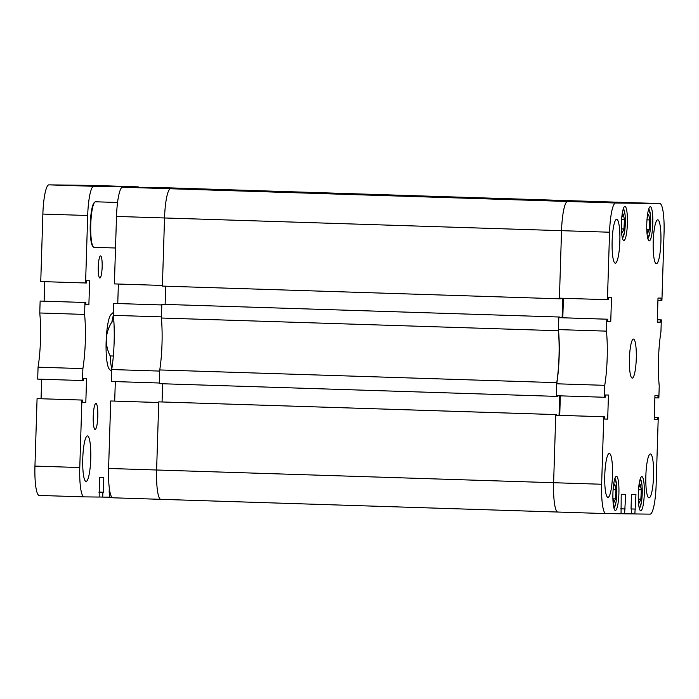 <?xml version="1.0" encoding="UTF-8"?>
<svg xmlns="http://www.w3.org/2000/svg" width="699" height="699" viewBox="0 0 699 699"><rect width="100%" height="100%" fill="white"/><g stroke="black" fill="none" stroke-linecap="round" stroke-linejoin="round"><path stroke-width="1.05" d="M167.498 188.284L186.187 188.817L167.498 188.284M111.324 381.471L111.7 369.544L159.722 371.082L159.346 383.008L111.324 381.471M113.404 315.345L113.771 303.418L161.801 304.956L161.425 316.883L113.404 315.345A45.549 7.986 -88.2 0 1 111.7 369.544M113.771 303.418L161.801 304.939M118.376 284.03L117.764 303.532M114.391 283.908L116.506 216.428A29.279 5.138 -88.2 0 1 122.561 187.218L166.781 187.778A29.279 5.138 -88.2 0 1 166.799 187.778A29.279 5.138 -88.2 0 1 166.816 187.778L214.82 189.315A29.279 5.138 91.8 0 0 214.803 189.315L170.591 188.756A29.279 5.138 91.8 0 0 164.536 217.966L162.413 285.445L114.391 283.908M110.713 400.981L158.734 402.519L156.611 469.999A29.279 5.138 91.8 0 0 160.814 499.331L112.801 497.793A29.279 5.138 -88.2 0 1 112.784 497.793A29.279 5.138 -88.2 0 1 108.59 468.461L110.713 400.981L158.734 402.502M114.697 401.086L115.318 381.593M112.784 497.793L557.819 512.044A29.279 5.138 91.8 0 0 557.837 512.044A29.279 5.138 -88.2 0 1 557.819 512.044A29.279 5.138 -88.2 0 1 553.617 482.712A29.279 5.138 91.8 0 0 557.819 512.044L160.831 499.331A29.279 5.138 91.8 0 0 160.831 499.331A29.279 5.138 -88.2 0 1 160.814 499.331A29.279 5.138 -88.2 0 1 156.611 469.999L158.752 401.864L556.701 414.594L556.684 415.241L555.74 415.232L553.617 482.712L555.757 414.586L556.701 414.594M183.82 188.608L184.431 188.616M164.99 188.381L148.983 187.865L164.99 188.381M184.484 188.616L183.854 188.555M175.397 188.267L180.892 188.459L175.388 188.293M165.174 188.328L153.824 187.961L165.174 188.381M153.177 187.952L164.387 188.319L153.177 187.961M155.956 188.048L153.378 187.979L155.956 188.066M161.39 318.019A45.549 7.986 91.8 0 1 162.002 343.995A45.549 7.986 91.8 0 1 159.756 369.946L159.328 383.655L556.334 396.368L556.762 382.659A45.549 7.986 91.8 0 0 559.008 356.717A45.549 7.986 91.8 0 0 558.396 330.732L161.39 318.019L161.819 304.31L559.768 317.031L559.742 317.687L558.807 317.669L558.431 329.596L606.452 331.134L606.828 319.207L558.807 317.669M558.396 330.732L558.824 317.023M162.063 401.951L162.631 383.76M161.819 304.31L559.768 317.031M165.698 286.197L165.13 304.397M657.934 300.264L661.927 300.378L664.05 232.898A29.279 5.138 91.8 0 0 659.856 203.566L615.618 203.007A29.279 5.138 91.8 0 0 609.563 232.217L607.44 299.696L559.418 298.158L561.542 230.679A29.279 5.138 -88.2 0 1 567.597 201.469A29.279 5.138 91.8 0 0 561.542 230.679L559.401 298.805L162.395 286.092L164.536 217.966A29.279 5.138 -88.2 0 1 170.591 188.756L214.803 189.315A29.279 5.138 -88.2 0 1 214.82 189.315A29.279 5.138 -88.2 0 1 214.838 189.315M214.82 189.315L611.826 202.028A29.279 5.138 91.8 0 0 611.808 202.028L567.597 201.469L611.808 202.028A29.279 5.138 -88.2 0 1 611.826 202.028A29.279 5.138 -88.2 0 1 611.843 202.028L659.856 203.566A29.279 5.138 91.8 0 0 659.839 203.566L166.781 187.778M559.401 298.805L560.336 298.822L560.362 298.185M562.721 298.263L562.11 317.757M556.334 396.368L557.269 396.385L557.295 395.748M559.043 415.32L559.654 395.826M159.756 369.946L556.762 382.659M158.752 401.864L555.757 414.586M609.327 202.43L628.017 202.963L609.327 202.43M653.216 241.705A21.966 3.853 91.8 0 0 656.361 263.706A21.966 3.853 91.8 0 0 660.913 241.802A21.966 3.853 91.8 0 0 657.768 219.809A21.966 3.853 91.8 0 0 653.216 241.705M612.132 241.199A21.966 3.853 91.8 0 0 615.286 263.191A21.966 3.853 91.8 0 0 619.838 241.295A21.966 3.853 91.8 0 0 616.693 219.294A21.966 3.853 91.8 0 0 612.132 241.199M604.775 475.346A21.966 3.853 91.8 0 0 607.92 497.347A21.966 3.853 91.8 0 0 612.481 475.442A21.966 3.853 91.8 0 0 609.327 453.441A21.966 3.853 91.8 0 0 604.775 475.346M645.859 475.862A21.966 3.853 91.8 0 0 649.004 497.854A21.966 3.853 91.8 0 0 653.556 475.958A21.966 3.853 91.8 0 0 650.411 453.957A21.966 3.853 91.8 0 0 645.859 475.862M621.394 223.418A17.082 2.997 91.8 0 0 623.849 240.526A17.082 2.997 91.8 0 0 627.387 223.497A17.082 2.997 91.8 0 0 624.941 206.38A17.082 2.997 91.8 0 0 621.394 223.418M638.301 493.66A17.082 2.997 91.8 0 0 640.756 510.768A17.082 2.997 91.8 0 0 644.295 493.73A17.082 2.997 91.8 0 0 641.848 476.622A17.082 2.997 91.8 0 0 638.301 493.66M646.785 223.732A17.082 2.997 91.8 0 0 649.231 240.849A17.082 2.997 91.8 0 0 652.779 223.811A17.082 2.997 91.8 0 0 650.332 206.703A17.082 2.997 91.8 0 0 646.785 223.732M612.918 493.337A17.082 2.997 91.8 0 0 615.365 510.453A17.082 2.997 91.8 0 0 618.903 493.415A17.082 2.997 91.8 0 0 616.457 476.307A17.082 2.997 91.8 0 0 612.918 493.337M629.423 358.535A19.52 3.425 91.8 0 0 632.219 378.089A19.52 3.425 91.8 0 0 636.273 358.613A19.52 3.425 91.8 0 0 633.469 339.059A19.52 3.425 91.8 0 0 629.423 358.535M657.322 319.766L661.315 319.889L660.406 319.88L660.328 322.152L657.252 322.117L658.004 298.054L661.088 298.089L661.018 300.369M654.876 397.827L658.86 397.941L659.236 386.014A45.549 7.986 91.8 0 1 660.939 331.815L661.315 319.889M607.44 299.696L608.357 299.705L608.427 297.433L611.511 297.468L610.751 321.531L607.667 321.496L607.746 319.216L606.828 319.207M108.59 468.461L601.638 484.25L603.761 416.77L604.679 416.779L604.6 419.059L607.684 419.094L608.445 395.031L605.36 394.996L605.29 397.268L604.373 397.259L604.749 385.332A45.549 7.986 91.8 0 0 606.452 331.134M601.638 484.25A29.279 5.138 91.8 0 0 605.841 513.582A29.279 5.138 91.8 0 0 605.858 513.582L621.062 513.774L621.219 494.254L625.666 494.315L624.6 513.817L621.062 513.704M631.485 509.029L631.031 509.021L631.485 509.029L631.328 513.905L624.6 513.817M631.031 509.021L631.485 494.385L635.941 494.438L634.867 513.948L631.337 513.835M658.248 417.452L654.255 417.347L658.248 417.452L656.134 484.931A29.279 5.138 91.8 0 1 650.079 514.141L634.867 513.948M657.34 417.443L657.27 419.715L654.185 419.68L654.937 395.617L658.021 395.651L657.951 397.932M560.345 395.852L559.733 415.346M604.373 397.259L556.352 395.721L556.727 383.795A45.549 7.986 -88.2 0 0 558.431 329.596M562.8 317.783L563.411 298.29M604.749 385.332L556.727 383.795M603.761 416.77L555.74 415.232M598.58 202.177L609.449 202.614M617.409 202.413L633.416 202.92L617.4 202.465M607.676 321.435L610.751 321.531M559.716 317.678L607.746 319.216M604.609 418.998L607.684 419.094M556.649 415.241L604.679 416.779M620.756 508.881L621.219 508.898M620.764 508.802L625.212 508.951M620.764 508.811L624.757 508.942M631.031 508.933L635.478 509.073M631.031 508.942L635.024 509.073M654.185 419.618L657.27 419.715M657.322 319.784L660.406 319.88M657.252 322.056L660.328 322.152M609.502 202.614L598.545 202.229M604.242 202.395L610.725 202.64L604.242 202.395M602.389 202.334L600.389 202.273L602.389 202.343M607.597 202.5L605.028 202.422L607.597 202.5M617.226 202.457L628.576 202.824L617.226 202.457M629.222 202.832L618.012 202.474L629.222 202.867M623.674 202.64L630.166 202.85L623.674 202.649M627.038 202.745L624.46 202.666L627.038 202.745M113.404 315.118A32.538 5.706 91.8 0 0 111.919 321.889L113.902 321.951M113.325 356.036L110.189 355.931A32.538 5.706 91.8 0 0 111.77 369.072M110.189 355.931C107.48 350.566 106.169 344.843 106.257 338.762A27.654 4.849 -88.2 0 1 110.984 314.629L113.5 312.2M111.63 371.658L109.245 369.037A27.654 4.849 -88.2 0 1 106.257 338.762C106.781 332.707 108.668 327.08 111.919 321.889M647.16 217.826L648.655 214.357L649.817 219.932L649.345 229.298L647.711 233.09L646.758 228.503M646.986 219.844L649.817 219.932M646.907 229.228L649.345 229.298M621.769 217.503L623.263 214.034L624.425 219.617L623.954 228.984L622.32 232.776L621.367 228.189M621.594 219.53L624.425 219.617M621.516 228.905L623.954 228.984M638.676 487.745L640.17 484.276L641.332 489.859L640.861 499.226L639.227 503.009L638.274 498.431M638.502 489.763L641.332 489.859M638.423 499.147L640.861 499.226M613.285 487.43L614.779 483.953L615.941 489.536L615.47 498.903L613.836 502.695L612.883 498.107M613.119 489.449L615.941 489.536M613.032 498.833L615.47 498.903M93.325 246.93L92.731 246.266A22.123 3.879 -88.2 0 1 90.276 233.099A22.123 3.879 -88.2 0 1 94.12 202.745L94.767 202.125A22.779 3.993 91.8 0 0 90.8 233.37A22.779 3.993 91.8 0 0 93.325 246.93A22.779 3.993 91.8 0 0 94.024 247.315L115.518 248.005M117.563 202.492L95.483 201.784A22.779 3.993 91.8 0 0 94.767 202.125M102.15 266.983A11.062 1.94 -88.2 0 1 99.861 278.019A11.062 1.94 -88.2 0 1 98.271 266.939A11.062 1.94 -88.2 0 1 100.569 255.904A11.062 1.94 -88.2 0 1 102.15 266.983M97.799 416.464A13.019 2.28 -88.2 0 1 95.099 429.439A13.019 2.28 -88.2 0 1 93.238 416.403A13.019 2.28 -88.2 0 1 95.929 403.428A13.019 2.28 -88.2 0 1 97.799 416.464M90.748 458.727A22.779 3.993 -88.2 0 1 86.029 481.445A22.779 3.993 -88.2 0 1 82.762 458.631A22.779 3.993 -88.2 0 1 87.489 435.914A22.779 3.993 -88.2 0 1 90.748 458.727M82.508 380.544L37.685 379.111L38.061 367.185L82.884 368.618L82.508 380.544L83.417 380.553L83.496 378.281L86.571 378.316L85.82 402.388L82.735 402.283M39.764 312.986L40.14 301.059L84.963 302.492L84.588 314.419L39.764 312.986A45.549 7.986 -88.2 0 1 38.061 367.185M40.14 301.059L85.872 302.51L85.802 304.781L88.878 304.825L85.802 304.72M44.745 281.671L44.124 301.173M138.952 187.428A29.279 5.138 91.8 0 0 137.983 186.851L93.745 186.301A29.279 5.138 91.8 0 0 87.69 215.502L85.575 282.981L40.752 281.548L42.866 214.069A29.279 5.138 -88.2 0 1 48.921 184.859L93.142 185.418A29.279 5.138 -88.2 0 1 93.159 185.418A29.279 5.138 -88.2 0 1 93.177 185.418M82.805 400.073L81.897 400.055L79.773 467.535A29.279 5.138 91.8 0 0 83.967 496.867L39.161 495.434A29.279 5.138 -88.2 0 1 39.144 495.434A29.279 5.138 -88.2 0 1 34.95 466.102L37.073 398.622L82.805 400.073L82.735 402.344L85.82 402.388M41.066 398.736L41.678 379.234M84.588 314.419A45.549 7.986 -88.2 0 1 82.884 368.618M39.144 495.434L83.967 496.867A29.279 5.138 91.8 0 0 83.985 496.867L99.197 497.059L99.354 477.539L103.802 477.6L103.338 492.236L98.891 492.087L103.338 492.236M109.621 492.314L109.158 492.297L109.621 492.314L109.463 497.19L102.727 497.103L102.884 492.227M109.158 492.306L109.289 488.077M137.983 186.851A29.279 5.138 91.8 0 0 137.965 186.851L93.142 185.418L137.983 186.851M85.575 282.981L86.484 282.99L86.554 280.718L89.638 280.753L88.878 304.825M84.963 302.492L85.872 302.51M81.897 400.055L37.073 398.622M102.727 497.103L99.197 496.989M111.796 497.199L109.463 497.12M109.979 492.253L109.166 492.227L109.979 492.245M99.345 492.183L98.891 492.166M122.561 187.218L615.618 203.007M609.563 232.217L116.506 216.428M605.823 513.582L557.837 512.044M647.693 238.027A14.312 2.508 91.8 0 0 650.629 225.296A14.312 2.508 91.8 0 0 648.611 209.412M622.302 237.712A14.312 2.508 91.8 0 0 625.238 224.973A14.312 2.508 91.8 0 0 623.22 209.097M639.209 507.946A14.312 2.508 91.8 0 0 642.145 495.215A14.312 2.508 91.8 0 0 640.127 479.331M613.818 507.631A14.312 2.508 91.8 0 0 616.754 494.901A14.312 2.508 91.8 0 0 614.736 479.016M34.95 466.102L79.773 467.535M48.921 184.859L93.745 186.301M87.69 215.502L42.866 214.069M557.819 512.044L605.841 513.582M648.873 208.617L650.533 215.414L650.655 225.331L649.991 232.164L647.903 238.84M623.482 208.302L625.142 215.091L625.264 225.008L624.6 231.841L622.512 238.516M640.389 478.544L642.049 485.333L642.171 495.25L641.507 502.083L639.419 508.758M614.998 478.221L616.658 485.019L616.789 494.936L616.125 501.768L614.037 508.444"/></g></svg>
